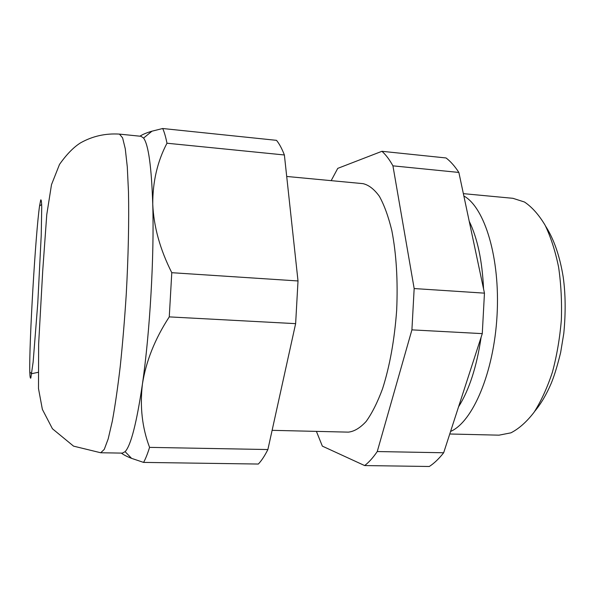 <?xml version="1.0" encoding="UTF-8"?>
<svg xmlns="http://www.w3.org/2000/svg" width="595" height="595" viewBox="0 0 595 595"><rect width="100%" height="100%" fill="white"/><g stroke="black" fill="none" stroke-linecap="round" stroke-linejoin="round"><path stroke-width="0.89" d="M482.277 333.631L411.911 329.868L377.252 451.546L443.669 452.765L482.277 333.631L484.456 293.149L458.864 172.438C454.825 166.221 450.556 161.394 446.072 157.965L381.93 151.301C385.805 154.715 389.465 159.564 392.931 165.841L414.165 288.553L484.456 293.149M443.669 452.765C438.954 458.752 434.164 463.327 429.307 466.487L364.646 465.565C368.893 462.33 373.095 457.659 377.252 451.546M449.753 433.993L499.012 435.168L510.912 432.84C518.952 428.727 526.687 421.848 534.109 412.209C541.167 401.052 547.274 387.709 552.413 372.173C556.831 355.684 559.813 338.287 561.345 319.998C561.97 301.658 561.048 284.031 558.601 267.133C555.313 251.105 550.821 237.137 545.117 225.23C538.877 214.788 531.997 207.053 524.493 202.017L512.949 198.314L463.364 193.65M450.579 431.457C472.623 422.011 493.895 372.82 497.048 315.447C500.336 258.074 484.694 207.335 463.855 195.986M458.566 406.794C469.232 389.881 476.751 366.684 481.117 337.209M483.556 288.902C482.255 260.781 477.473 238.223 469.21 221.228M316.406 431.382L322.349 446.131L364.646 465.565M411.911 329.868L414.165 288.553M331.17 180.649L337.752 168.37L381.93 151.301M272.116 430.334L348.38 432.134C354.241 431.501 360.154 427.939 366.133 421.468C372.024 413.287 377.49 402.391 382.548 388.78C389.792 366.059 394.492 339.894 396.664 310.307C397.981 280.662 396.374 254.132 391.852 230.711C388.431 216.61 384.273 205.149 379.387 196.328C374.21 189.195 368.751 184.971 363.01 183.647L286.708 176.462M100.719 452.758L73.557 446.138L52.442 428.764L42.371 409.382L38.489 388.542L38.638 344.089L42.728 270.71L46.767 214.631L51.497 184.658L59.507 164.421C66.558 154.432 73.549 147.255 80.496 142.889C92.493 136.143 105.486 133.221 119.476 134.113L122.607 137.884L125.27 148.772L127.285 166.853L128.475 191.716C129.093 220.678 128.334 256.646 126.244 294.391C124.63 319.537 122.637 343.471 120.264 366.2C117.751 387.568 115.095 405.894 112.314 421.163L108.193 438.879L104.274 449.381L100.719 452.758L122.354 453.115L125.114 451.657C130.878 445.551 136.657 422.986 142.443 383.946C149.94 332.077 154.321 255.486 152.751 204.115C151.487 166.578 148.423 144.563 143.566 138.07L151.97 131.19L162.695 128.513L276.504 140.338C279.3 143.737 281.926 148.616 284.38 154.975L298.013 280.959L295.633 323.65L267.884 449.537C264.708 455.867 261.525 460.701 258.342 464.041L143.573 462.404L131.562 458.351C126.943 456.558 123.544 454.811 121.373 453.1M162.695 128.513C164.265 131.882 165.685 136.783 166.979 143.224C157.437 161.334 152.692 181.631 152.751 204.115C153.703 226.576 160.048 249.439 171.784 272.696L169.263 316.89C154.99 338.793 146.05 361.143 142.443 383.946C139.766 406.526 142.138 427.671 149.568 447.373C147.53 453.926 145.53 458.931 143.573 462.404M143.566 138.07L141.008 136.3L119.476 134.113M151.97 131.19C146.608 132.752 142.599 134.418 139.951 136.188M40.72 199.95L39.582 205.811C35.574 233.151 29.014 344.565 29.787 372.187C29.958 376.851 30.308 378.799 30.836 378.033L33.142 361.976L37.782 303.153L41.226 235.367L41.732 206.874C41.568 201.66 41.233 199.347 40.72 199.95M392.931 165.841L458.864 172.438M149.568 447.373L267.884 449.537M169.263 316.89L295.633 323.65M166.979 143.224L284.38 154.975M171.784 272.696L298.013 280.959M125.114 451.657L131.562 458.351M534.697 411.353C540.959 403.841 546.493 394.433 551.305 383.128C554.361 375.661 557.47 365.479 560.639 352.56L563.792 333.423C565.778 312.851 565.585 294.064 563.205 277.069C559.813 256.133 553.945 239.16 545.6 226.152M39.582 205.811L41.672 204.576M29.787 372.187L31.721 373.66M31.84 373.667L37.887 372.373"/></g></svg>
